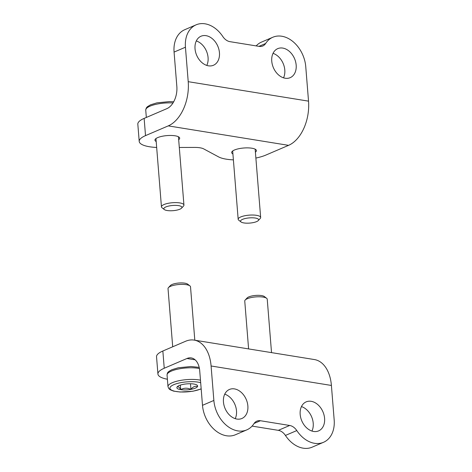 <?xml version="1.0" encoding="UTF-8"?>
<svg xmlns="http://www.w3.org/2000/svg" width="472" height="472" viewBox="0 0 472 472"><rect width="100%" height="100%" fill="white"/><g stroke="black" fill="none" stroke-linecap="round" stroke-linejoin="round"><path stroke-width="0.71" d="M156.191 141.535A12.408 3.564 -4.6 0 1 154.952 140.143A12.408 3.564 -4.6 0 1 167.029 135.594A12.408 3.564 -4.6 0 1 179.684 138.154A12.408 3.564 -4.6 0 1 178.681 139.724M232.914 153.949A12.408 3.564 -4.6 0 1 231.669 152.556A12.408 3.564 -4.6 0 1 243.753 148.007A12.408 3.564 -4.6 0 1 256.408 150.568A12.408 3.564 -4.6 0 1 255.399 152.137M156.669 147.459A28.202 8.101 -4.6 0 1 139.21 141.411A28.202 8.101 -4.6 0 1 145.518 135.623L168.256 125.882A36.096 22.455 -80.8 0 0 188.216 81.68L185.443 47.218A28.202 20.538 -113.2 0 1 196.134 24.821A28.202 20.538 -113.2 0 1 222.831 36.562A11.281 8.213 -113.2 0 0 229.935 41.66L259.187 46.392A11.281 8.213 -113.2 0 0 262.768 45.99A11.281 8.213 -113.2 0 0 265.647 43.489A28.202 20.538 -113.2 0 1 272.857 37.235A28.202 20.538 -113.2 0 1 305.756 66.682L308.529 101.144A36.096 22.455 -80.8 0 1 288.569 145.346L265.836 155.087A28.202 8.101 -4.6 0 1 255.877 158.061M179.301 147.47L194.659 147.417A13.535 3.888 -4.6 0 1 203.668 148.875L218.624 156.91A28.202 8.101 -4.6 0 0 233.392 159.866M206.028 35.666A15.794 11.499 -113.2 0 1 218.902 49.436A15.794 11.499 -113.2 0 1 213.462 65.26A15.794 11.499 -113.2 0 1 196.665 55.271A15.794 11.499 -113.2 0 1 201.019 36.226A15.794 11.499 -113.2 0 1 206.028 35.666M282.752 48.079A15.794 11.499 -113.2 0 1 295.625 61.844A15.794 11.499 -113.2 0 1 290.18 77.668A15.794 11.499 -113.2 0 1 273.388 67.685A15.794 11.499 -113.2 0 1 277.743 48.64A15.794 11.499 -113.2 0 1 282.752 48.079M196.311 40.94A15.794 11.499 -113.2 0 1 206.801 65.419M273.034 53.348A15.794 11.499 -113.2 0 1 283.524 77.827M256.172 45.902A28.202 20.538 -113.2 0 1 261.488 42.102L272.857 37.235M196.134 24.821L184.764 29.695A28.202 20.538 -113.2 0 0 174.074 52.085L176.847 86.547A18.048 11.228 -80.8 0 1 166.87 108.648L144.137 118.395L145.518 135.623M139.21 141.411L137.824 124.177A28.202 8.101 -4.6 0 1 144.137 118.395M258.267 220.572L260.219 218.477A11.281 3.239 175.4 0 0 260.656 217.468A11.281 3.239 175.4 0 0 249.157 215.143A11.281 3.239 175.4 0 0 238.171 219.279A11.281 3.239 175.4 0 0 238.767 220.206L241.027 221.958A9.068 2.608 175.4 0 0 247.983 223.173A9.068 2.608 175.4 0 0 256.591 221.616A9.068 2.608 175.4 0 0 258.267 220.572A9.068 2.608 175.4 0 0 249.375 217.887A9.068 2.608 175.4 0 0 241.027 221.958M181.549 208.158L183.496 206.063A11.281 3.239 175.4 0 0 183.938 205.054A11.281 3.239 175.4 0 0 172.433 202.73A11.281 3.239 175.4 0 0 161.448 206.866A11.281 3.239 175.4 0 0 162.043 207.792L164.303 209.544A9.068 2.608 175.4 0 0 171.259 210.766A9.068 2.608 175.4 0 0 179.867 209.208A9.068 2.608 175.4 0 0 181.549 208.158A9.068 2.608 175.4 0 0 172.652 205.473A9.068 2.608 175.4 0 0 164.303 209.544M195.107 359.811L186.971 358.496L164.238 368.243L162.852 351.009A28.202 8.101 175.4 0 0 156.539 356.797L157.925 374.031A28.202 8.101 175.4 0 0 167.395 379.228M162.852 351.009L185.584 341.268A36.096 22.455 99.2 0 1 194.122 340.1A36.096 22.455 99.2 0 1 211.09 365.989L213.863 400.451A28.202 20.538 -113.2 0 0 246.767 429.898A28.202 20.538 -113.2 0 0 253.971 423.638A11.281 8.213 -113.2 0 1 256.856 421.136A11.281 8.213 -113.2 0 1 260.432 420.735L289.69 425.473A11.281 8.213 -113.2 0 1 296.794 430.57A28.202 20.538 -113.2 0 0 323.491 442.305A28.202 20.538 -113.2 0 0 334.176 419.915L331.403 385.453L211.09 365.989M194.122 340.1L314.435 359.564A36.096 22.455 99.2 0 1 331.403 385.453M313.597 431.461A15.794 11.499 -113.2 0 1 300.723 417.696A15.794 11.499 -113.2 0 1 306.163 401.873A15.794 11.499 -113.2 0 1 322.954 411.855A15.794 11.499 -113.2 0 1 318.6 430.901A15.794 11.499 -113.2 0 1 313.597 431.461M236.873 419.053A15.794 11.499 -113.2 0 1 223.999 405.283A15.794 11.499 -113.2 0 1 229.439 389.459A15.794 11.499 -113.2 0 1 246.231 399.448A15.794 11.499 -113.2 0 1 241.882 418.493A15.794 11.499 -113.2 0 1 236.873 419.053M301.455 406.581A15.794 11.499 -113.2 0 1 311.945 431.06M224.731 394.173A15.794 11.499 -113.2 0 1 235.221 418.652M246.767 429.898L235.398 434.765A28.202 20.538 -113.2 0 1 202.494 405.318L199.727 370.856A18.048 11.228 99.2 0 0 191.237 357.912A18.048 11.228 99.2 0 0 186.971 358.496M323.491 442.305L312.122 447.179A28.202 20.538 -113.2 0 1 285.424 435.438L296.794 430.57M252.083 426.098L278.321 430.34A11.281 8.213 -113.2 0 1 285.424 435.438M164.238 368.243A28.202 8.101 175.4 0 0 157.925 374.031M180.682 389.654A10.419 2.997 -4.6 0 1 176.988 387.123C178.074 386.226 179.307 387.069 180.682 389.654C183.938 387.825 187.36 387.736 190.942 389.376A10.419 2.997 -4.6 0 1 180.682 389.654L180.316 385.117M176.988 387.123A10.419 2.997 -4.6 0 1 177.265 386.745A10.419 2.997 -4.6 0 1 183.555 384.308A10.419 2.997 -4.6 0 1 193.809 384.031A10.419 2.997 -4.6 0 1 197.084 385.152A10.419 2.997 -4.6 0 1 197.502 386.568A10.419 2.997 -4.6 0 1 190.942 389.376C192.983 386.71 195.172 385.772 197.502 386.568M172.705 346.784L168.026 288.628A11.281 3.239 -4.6 0 1 168.469 287.619A11.281 3.239 -4.6 0 1 170.551 286.315A11.281 3.239 -4.6 0 1 181.26 284.38A11.281 3.239 -4.6 0 1 189.921 285.89A11.281 3.239 -4.6 0 1 190.517 286.823L194.812 340.206M168.469 287.619L170.416 285.525A9.068 2.608 -4.6 0 1 172.091 284.48A9.068 2.608 -4.6 0 1 180.699 282.923A9.068 2.608 -4.6 0 1 187.661 284.138L189.921 285.89M190.487 383.754L190.942 389.376M248.602 348.908L244.75 301.042A11.281 3.239 -4.6 0 1 245.192 300.033A11.281 3.239 -4.6 0 1 247.275 298.729A11.281 3.239 -4.6 0 1 257.983 296.788A11.281 3.239 -4.6 0 1 266.639 298.304A11.281 3.239 -4.6 0 1 267.235 299.23L271.53 352.619M245.192 300.033L247.139 297.938A9.068 2.608 -4.6 0 1 248.815 296.888A9.068 2.608 -4.6 0 1 257.423 295.336A9.068 2.608 -4.6 0 1 264.379 296.552L266.639 298.304M168.256 125.882L288.569 145.346M188.216 81.68L308.529 101.144M174.074 52.085L185.443 47.218M258.963 46.356L265.647 43.489M173 102.961A19.175 5.511 175.4 0 0 145.742 110.1L146.332 117.451M202.494 405.318L213.863 400.451M254.101 423.449L260.432 420.735M278.321 430.34L289.69 425.473M201.166 388.792A17.37 4.991 -4.6 0 1 176.622 391.583A17.37 4.991 -4.6 0 1 173.82 384.668A17.37 4.991 -4.6 0 1 200.677 382.692M201.184 388.975L192.871 391.247L180.174 392.026L173.543 391.105L170.085 389.707L168.805 388.603L167.991 386.656A19.175 5.511 -4.6 0 1 172.286 382.721A19.175 5.511 -4.6 0 1 200.476 380.184M167.991 386.656L167.058 375.028A19.175 5.511 -4.6 0 1 171.348 371.092A19.175 5.511 -4.6 0 1 199.426 368.526M232.678 150.987L238.171 219.279M255.163 149.176L260.656 217.468M173.684 101.793L169.566 101.592L156.91 102.855L150.509 104.825L147.323 106.76L146.237 108.053L145.742 110.1M155.955 138.573L161.448 206.866M178.44 136.762L183.938 205.054M199.184 367.369L190.883 366.52L178.221 367.782L172.032 369.659C167.483 371.977 167.407 372.555 167.058 375.028"/></g></svg>

